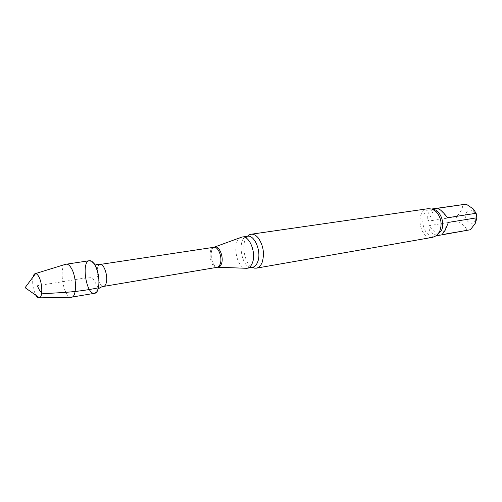 <?xml version="1.0" encoding="UTF-8"?>
<svg xmlns="http://www.w3.org/2000/svg" width="502" height="502" viewBox="0 0 502 502"><rect width="100%" height="100%" fill="white"/><g stroke="black" fill="none" stroke-linecap="round" stroke-linejoin="round"><path stroke-width="0.38" stroke-dasharray="2.51 1.88" d="M437.656 208.28L447.633 217.742M428.15 221.15L434.268 208.926L462.756 204.778C462.718 208.462 460.641 212.434 456.531 216.688L428.15 221.15C426.029 215.992 427.641 212.082 432.981 209.422M433.301 209.284L434.268 208.926M438.629 235.193L428.903 225.687L457.266 221.087C462.518 223.773 465.762 226.829 466.998 230.267L437.393 235.156M437.06 235.131C431.274 234.296 428.557 231.146 428.903 225.687M448.405 222.399L442.042 234.672M466.421 212.497C462.493 219.292 472.15 227.82 475.413 220.315C476.63 217.128 476.166 214.203 474.013 211.543L470.606 209.849C468.818 209.836 467.418 210.714 466.421 212.497M240.634 237.528C231.855 241.274 236.034 267.428 245.541 268.263M247.398 236.26C240.772 242.598 244.091 263.393 252.362 267.359M428.237 208.675C414.476 210.062 419.296 240.257 432.806 237.289M464.752 204.214L462.756 204.778M456.531 216.688L457.266 221.087M466.998 230.267L468.893 230.167M89.431 260.695C80.891 261.272 86.338 295.408 94.633 293.293M33.038 277.016C32.115 283.034 32.988 288.951 35.642 294.781L35.962 295.345M65.467 264.334C58.539 266.888 63.346 297.027 70.732 297.297M98.436 287.822L92.274 277.644C86.369 277.851 79.981 278.641 73.11 280.016L37.179 285.751M100.155 264.441C94.276 264.843 97.946 287.847 103.663 286.404M213.865 247.291C207.05 247.875 210.401 268.877 217.059 267.309M214.323 247.197C208.568 249.18 211.436 267.164 217.523 267.259M247.448 236.254C236.135 237.251 241.349 269.919 252.406 267.346M432.272 209.127L430.559 209.177C417.589 210.489 422.119 238.883 434.857 236.091L436.495 235.607M94.144 263.776L89.538 260.682M98.154 288.901L94.74 293.275M431.858 208.989L430.559 209.177L432.109 209.07M436.15 235.871L434.857 236.091L436.363 235.708M474.013 211.543L473.267 208.951M475.413 220.315L475.507 223.007"/><path stroke-width="0.75" d="M437.656 208.28C440.028 209.133 443.348 212.29 447.633 217.742L476.147 213.268L473.267 208.951L466.176 204.138L437.656 208.28M432.981 209.422L433.301 209.284M437.393 235.156L437.06 235.131M448.405 222.399L445.098 230.38L442.042 234.672L470.437 229.734L475.507 223.007L476.9 217.786L448.405 222.399M70.732 297.297L94.633 293.293C100.306 293.074 100.375 273.151 94.633 264.529C92.939 261.837 91.239 260.557 89.538 260.682C80.816 260.958 86.369 295.734 94.74 293.275C96.434 292.854 97.67 291.034 98.436 287.822C99.741 279.589 98.474 271.82 94.633 264.529C92.895 261.78 91.163 260.5 89.431 260.695L65.467 264.334M245.541 268.263L247.179 268.256C249.481 267.798 251.238 265.96 252.45 262.747C256.472 252.876 249.362 235.275 242.196 237.019L240.634 237.528M252.362 267.359L254.602 268.15L256.434 268.143C258.963 267.641 260.902 265.646 262.245 262.163C264.667 253.428 263.337 245.346 258.254 237.929C255.932 235.174 253.523 233.945 251.025 234.246L249.281 234.81L247.398 236.26M256.434 268.143L432.806 237.289L436.363 235.708L439.432 231.949C442.438 224.432 441.302 217.63 436.037 211.537L432.109 209.07L428.237 208.675L251.025 234.246M476.9 217.786L476.147 213.268M466.176 204.138L431.858 208.989M436.15 235.871L470.437 229.734M35.962 295.345C37.073 297.171 38.158 298 39.212 297.843L39.42 297.786C42.871 297.102 42.45 282.858 38.748 276.571C37.675 274.657 36.615 273.672 35.567 273.615L35.353 273.628C34.299 273.803 33.527 274.933 33.038 277.016M39.212 297.843L71.504 297.284C76.938 297.077 76.812 276.853 71.228 268.043C69.54 265.244 67.864 263.933 66.214 264.102L35.353 273.628M37.179 285.751C39.15 288.882 39.922 293.375 44.578 293.645L65.028 292.384C76.762 291.536 87.9 290.018 98.436 287.822M217.523 267.259L103.663 286.404C104.874 286.153 105.759 284.91 106.311 282.67C108.143 275.874 103.895 263.399 100.155 264.441L99.383 264.535C98.674 264.755 96.93 264.504 94.144 263.776M217.059 267.309C218.47 267.033 219.537 265.853 220.265 263.782C222.631 257.47 218.226 246.2 213.865 247.291L100.155 264.441M246.802 268.306L218.081 267.259C219.6 267.058 220.748 265.859 221.52 263.663C223.974 257.156 219.299 245.585 214.856 247.022L214.323 247.197M247.179 268.256L252.406 267.346C254.715 266.888 256.484 265.056 257.708 261.856C261.762 252.023 254.646 234.509 247.448 236.254L242.196 237.019M436.495 235.607L441.12 231.058C445.657 223.089 440.041 209.315 432.272 209.127M103.663 286.404L102.897 286.554C102.157 286.56 100.576 287.345 98.154 288.901M241.82 237.088L213.865 247.291M247.448 236.254L249.281 234.81M252.406 267.346L254.602 268.15M35.567 273.615L25.1 287.677L39.42 297.786"/></g></svg>
